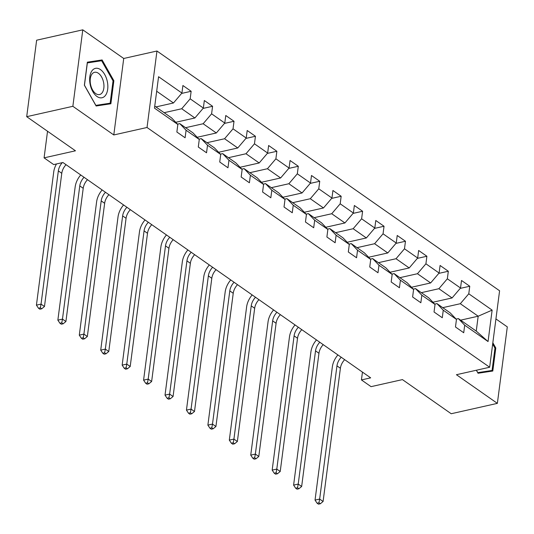 <?xml version="1.0" encoding="UTF-8"?>
<svg xmlns="http://www.w3.org/2000/svg" width="534" height="534" viewBox="0 0 534 534"><rect width="100%" height="100%" fill="white"/><g stroke="black" fill="none" stroke-linecap="round" stroke-linejoin="round"><path stroke-width="0.8" d="M82.79 29.831L36.632 40.204L26.7 116.679L72.858 106.306L113.795 134.955L147.03 127.486L156.963 51.01L123.728 58.48L82.79 29.831L72.858 106.306M147.03 127.486L489.658 367.245L499.59 290.776L156.963 51.01M489.658 367.245L456.43 374.714L497.368 403.364L507.3 326.888L495.932 318.938M497.368 403.364L451.21 413.737L402.442 379.607L371.057 386.656L361.438 379.928L370.669 377.852L62.932 162.51L53.7 164.585L44.082 157.857L75.468 150.802L26.7 116.679M154.753 106.119L171.534 117.867L177.842 124.475L176.867 132.018L185.104 137.785L186.086 130.243L199.275 139.467L198.294 147.017L206.538 152.784L207.519 145.241L220.709 154.466L219.728 162.009L227.971 167.776L228.952 160.233L242.142 169.465L241.161 177.008L249.405 182.775L250.379 175.232L263.569 184.464L262.588 192.006L270.831 197.774L271.813 190.231L285.002 199.456L284.021 207.005L292.265 212.772L293.246 205.23L306.436 214.454L305.455 221.997L313.698 227.764L314.68 220.222L327.863 229.453L326.888 236.996L335.132 242.763L336.106 235.22L349.296 244.452L348.315 251.995L356.558 257.762L357.54 250.219L370.729 259.444L369.748 266.993L377.992 272.761L378.973 265.218L392.163 274.443L391.182 281.985L399.425 287.753L400.407 280.21L413.59 289.441L412.615 296.984L420.852 302.751L421.833 295.209L435.023 304.44L434.042 311.983L442.286 317.75L443.267 310.207L456.457 319.432L455.475 326.982L463.719 332.749L464.7 325.206L488.056 341.546L492.134 310.127L478.177 316.208L460.321 303.712L442.759 307.657M177.842 124.475L154.486 108.128L158.571 76.716L181.927 93.056L182.902 85.513L191.145 91.281L181.613 93.423M492.134 310.127L468.779 293.787L469.76 286.244L461.516 280.477L460.535 288.02L447.345 278.788L448.326 271.245L440.083 265.478L439.102 273.021L425.918 263.796L426.893 256.247L418.649 250.479L417.675 258.022L404.485 248.797L405.466 241.255L397.223 235.481L396.241 243.03L383.052 233.799L384.033 226.256L375.789 220.489L374.808 228.031L361.618 218.8L362.599 211.257L354.356 205.49L353.374 213.033L340.191 203.801L341.166 196.258L332.929 190.491L331.948 198.034L318.758 188.809L319.739 181.266L311.496 175.492L310.514 183.042L297.325 173.81L298.306 166.268L290.062 160.5L289.081 168.043L275.891 158.812L276.872 151.269L268.629 145.502L267.654 153.044L254.464 143.813L255.439 136.27L247.202 130.503L246.221 138.046L233.031 128.821L234.012 121.278L225.769 115.504L224.787 123.054L211.597 113.822L212.579 106.279L204.335 100.512L203.354 108.055L190.171 98.823L191.145 91.281M199.275 139.467L192.968 132.859L179.778 123.634L177.528 124.142M164.145 112.694L181.707 108.749L194.897 117.981L175.753 122.279M179.778 123.634L186.086 130.243M190.171 98.823L181.707 108.749M203.354 108.055L194.897 117.981M220.709 154.466L214.394 147.858L201.205 138.633L198.955 139.134M185.578 127.693L203.14 123.748L216.33 132.979L197.186 137.278M201.205 138.633L207.519 145.241M211.597 113.822L203.14 123.748M224.787 123.054L216.33 132.979M242.142 169.465L235.828 162.857L222.638 153.625L220.388 154.132M207.012 142.691L224.574 138.747L237.763 147.971L218.613 152.277M222.638 153.625L228.952 160.233M233.031 128.821L224.574 138.747M246.221 138.046L237.763 147.971M263.569 184.464L257.261 177.855L244.071 168.624L241.822 169.131M228.445 157.69L246 153.745L259.19 162.97L240.046 167.275M244.071 168.624L250.379 175.232M254.464 143.813L246 153.745M267.654 153.044L259.19 162.97M285.002 199.456L278.688 192.847L265.505 183.623L263.249 184.13M249.872 172.682L267.434 168.737L280.624 177.969L261.48 182.268M265.505 183.623L271.813 190.231M275.891 158.812L267.434 168.737M289.081 168.043L280.624 177.969M306.436 214.454L300.121 207.846L286.932 198.621L284.682 199.122M271.305 187.681L288.867 183.736L302.057 192.968L282.913 197.266M286.932 198.621L293.246 205.23M297.325 173.81L288.867 183.736M310.514 183.042L302.057 192.968M327.863 229.453L321.555 222.845L308.365 213.613L306.115 214.121M292.739 202.68L310.301 198.735L323.484 207.966L304.34 212.265M308.365 213.613L314.68 220.222M318.758 188.809L310.301 198.735M331.948 198.034L323.484 207.966M349.296 244.452L342.988 237.844L329.798 228.612L327.549 229.119M314.172 217.678L331.727 213.733L344.917 222.958L325.773 227.264M329.798 228.612L336.106 235.22M340.191 203.801L331.727 213.733M353.374 213.033L344.917 222.958M370.729 259.444L364.415 252.836L351.232 243.611L348.976 244.118M335.599 232.677L353.161 228.726L366.351 237.957L347.207 242.256M351.232 243.611L357.54 250.219M361.618 218.8L353.161 228.726M374.808 228.031L366.351 237.957M392.163 274.443L385.848 267.834L372.659 258.61L370.409 259.11M357.032 247.669L374.594 243.724L387.784 252.956L368.634 257.254M372.659 258.61L378.973 265.218M383.052 233.799L374.594 243.724M396.241 243.03L387.784 252.956M413.59 289.441L407.282 282.833L394.092 273.602L391.843 274.109M378.466 262.668L396.028 258.723L409.211 267.955L390.067 272.253M394.092 273.602L400.407 280.21M404.485 248.797L396.028 258.723M417.675 258.022L409.211 267.955M435.023 304.44L428.715 297.832L415.525 288.6L413.276 289.108M399.899 277.667L417.454 273.722L430.644 282.947L411.5 287.252M415.525 288.6L421.833 295.209M425.918 263.796L417.454 273.722M439.102 273.021L430.644 282.947M456.457 319.432L450.142 312.824L436.952 303.599L434.703 304.106M421.326 292.665L438.888 288.714L452.078 297.945L432.934 302.244M436.952 303.599L443.267 310.207M447.345 278.788L438.888 288.714M460.535 288.02L452.078 297.945M488.056 341.546L476.248 331.093L458.386 318.598L456.136 319.098M460.622 320.16L478.177 316.208L476.248 331.093M458.386 318.598L464.7 325.206M468.779 293.787L460.321 303.712M47.539 131.257L44.082 157.857M362.452 372.105L361.438 379.928M155.908 106.927L173.463 102.982L156.682 91.241M181.927 93.056L173.463 102.982M469.76 286.244L460.221 288.387M448.326 271.245L438.794 273.388M426.893 256.247L417.361 258.389M405.466 241.255L395.928 243.397M384.033 226.256L374.494 228.398M362.599 211.257L353.067 213.4M341.166 196.258L331.634 198.401M319.739 181.266L310.201 183.402M298.306 166.268L288.767 168.41M276.872 151.269L267.34 153.412M255.439 136.27L245.907 138.413M234.012 121.278L224.474 123.414M212.579 106.279L203.047 108.422M476.341 370.242L478.05 373.253L492.802 371.017L495.792 347.988L492.842 342.768M113.795 134.955L123.728 58.48M84.365 85.206L96.127 105.999L110.878 103.763L113.869 80.727L102.107 59.941L87.356 62.178L84.365 85.206M494.958 348.175L495.792 347.988M94.438 61.831L87.282 62.752M94.351 61.684L102.107 59.941M113.041 80.921L113.869 80.727M344.67 359.662A11.588 7.997 -55 0 0 340.392 368.266L323.09 501.479L319.652 499.076L318.952 502.794L317.103 503.208L318.478 504.169L320.327 503.756L318.952 502.794M341.233 357.259A11.588 7.997 -55 0 0 336.954 365.863L319.652 499.076L315.04 500.111L332.342 366.905A17.375 11.995 125 0 1 337.902 354.93M315.04 500.111L317.103 503.208M320.327 503.756L323.09 501.479M492.668 344.083L494.965 348.141L492.068 370.456L477.977 373.132M492.068 370.456L477.77 372.625L476.415 370.222M97.001 96.487A15.059 8.691 77.3 0 0 107.681 89.298A15.059 8.691 77.3 0 0 100.492 69.62A15.059 8.691 77.3 0 0 89.819 76.803A15.059 8.691 77.3 0 0 97.001 96.487M95.746 93.604A11.401 6.582 77.3 0 0 99.564 94.558A11.401 6.582 77.3 0 0 103.93 85.14A11.401 6.582 77.3 0 0 98.389 73.258A11.401 6.582 77.3 0 0 94.565 72.304A11.401 6.582 77.3 0 0 90.206 81.715A11.401 6.582 77.3 0 0 95.746 93.604M87.256 62.925L101.647 60.736L113.041 80.881L110.144 103.195L96.053 105.872M110.144 103.195L95.853 105.365L84.452 85.22L87.349 62.905M323.237 344.664A11.588 7.997 -55 0 0 318.958 353.268L301.657 486.481L298.219 484.078L297.518 487.796L295.669 488.209L297.044 489.171L298.893 488.757L297.518 487.796M319.799 342.261A11.588 7.997 -55 0 0 315.521 350.865L298.219 484.078L293.607 485.112L310.908 351.906A17.375 11.995 125 0 1 316.475 339.931M293.607 485.112L295.669 488.209M298.893 488.757L301.657 486.481M301.803 329.665A11.588 7.997 -55 0 0 297.525 338.276L280.223 471.482L276.792 469.079L276.085 472.797L274.242 473.211L275.617 474.172L277.46 473.758L276.085 472.797M298.373 327.262A11.588 7.997 -55 0 0 294.094 335.873L276.792 469.079L272.173 470.114L289.475 336.907A17.375 11.995 125 0 1 295.042 324.932M272.173 470.114L274.242 473.211M277.46 473.758L280.223 471.482M280.37 314.666A11.588 7.997 -55 0 0 276.091 323.277L258.79 456.483L255.359 454.08L254.658 457.798L252.809 458.219L254.184 459.18L256.026 458.759L254.658 457.798M276.939 312.263A11.588 7.997 -55 0 0 272.66 320.874L255.359 454.08L250.74 455.122L268.041 321.909A17.375 11.995 125 0 1 273.608 309.934M250.74 455.122L252.809 458.219M256.026 458.759L258.79 456.483M258.943 299.674A11.588 7.997 -55 0 0 254.665 308.278L237.363 441.491L233.925 439.088L233.224 442.806L231.376 443.22L232.751 444.181L234.6 443.767L233.224 442.806M255.506 297.271A11.588 7.997 -55 0 0 251.227 305.875L233.925 439.088L229.313 440.123L246.615 306.916A17.375 11.995 125 0 1 252.181 294.942M229.313 440.123L231.376 443.22M234.6 443.767L237.363 441.491M237.51 284.675A11.588 7.997 -55 0 0 233.231 293.279L215.93 426.492L212.492 424.089L211.791 427.807L209.949 428.221L211.317 429.182L213.166 428.769L211.791 427.807M234.072 282.272A11.588 7.997 -55 0 0 229.794 290.876L212.492 424.089L207.88 425.124L225.181 291.918A17.375 11.995 125 0 1 230.748 279.943M207.88 425.124L209.949 428.221M213.166 428.769L215.93 426.492M216.076 269.677A11.588 7.997 -55 0 0 211.798 278.287L194.496 411.494L191.065 409.091L190.358 412.809L188.515 413.223L189.89 414.184L191.733 413.77L190.358 412.809M212.645 267.274A11.588 7.997 -55 0 0 208.367 275.884L191.065 409.091L186.446 410.125L203.748 276.919A17.375 11.995 125 0 1 209.315 264.944M186.446 410.125L188.515 413.223M191.733 413.77L194.496 411.494M194.643 254.678A11.588 7.997 -55 0 0 190.364 263.289L173.069 396.495L169.632 394.092L168.931 397.81L167.082 398.231L168.457 399.192L170.299 398.771L168.931 397.81M191.212 252.275A11.588 7.997 -55 0 0 186.933 260.886L169.632 394.092L165.019 395.133L182.314 261.92A17.375 11.995 125 0 1 187.881 249.945M165.019 395.133L167.082 398.231M170.299 398.771L173.069 396.495M173.216 239.686A11.588 7.997 -55 0 0 168.938 248.29L151.636 381.503L148.198 379.1L147.497 382.818L145.648 383.232L147.024 384.193L148.873 383.779L147.497 382.818M169.779 237.283A11.588 7.997 -55 0 0 165.5 245.887L148.198 379.1L143.586 380.135L160.888 246.928A17.375 11.995 125 0 1 166.454 234.953M143.586 380.135L145.648 383.232M148.873 383.779L151.636 381.503M151.783 224.687A11.588 7.997 -55 0 0 147.504 233.291L130.203 366.504L126.772 364.101L126.064 367.819L124.222 368.233L125.59 369.194L127.439 368.78L126.064 367.819M148.345 222.284A11.588 7.997 -55 0 0 144.067 230.888L126.772 364.101L122.153 365.136L139.454 231.93A17.375 11.995 125 0 1 145.021 219.955M122.153 365.136L124.222 368.233M127.439 368.78L130.203 366.504M130.349 209.688A11.588 7.997 -55 0 0 126.071 218.299L108.769 351.505L105.338 349.102L104.631 352.82L102.788 353.234L104.163 354.196L106.006 353.782L104.631 352.82M126.918 207.285A11.588 7.997 -55 0 0 122.64 215.896L105.338 349.102L100.719 350.137L118.021 216.931A17.375 11.995 125 0 1 123.588 204.956M100.719 350.137L102.788 353.234M106.006 353.782L108.769 351.505M108.923 194.69A11.588 7.997 -55 0 0 104.644 203.3L87.342 336.507L83.905 334.104L83.204 337.822L81.355 338.242L82.73 339.203L84.579 338.783L83.204 337.822M105.485 192.287A11.588 7.997 -55 0 0 101.206 200.897L83.905 334.104L79.292 335.145L96.594 201.932A17.375 11.995 125 0 1 102.154 189.957M79.292 335.145L81.355 338.242M84.579 338.783L87.342 336.507M87.489 179.698A11.588 7.997 -55 0 0 83.211 188.302L65.909 321.515L62.471 319.112L61.77 322.83L59.921 323.244L61.297 324.205L63.145 323.791L61.77 322.83M84.052 177.288A11.588 7.997 -55 0 0 79.773 185.899L62.471 319.112L57.859 320.146L75.16 186.933A17.375 11.995 125 0 1 80.727 174.965M57.859 320.146L59.921 323.244M63.145 323.791L65.909 321.515M66.056 164.699A11.588 7.997 -55 0 0 61.777 173.303L44.476 306.516L41.045 304.113L40.337 307.831L38.495 308.245L39.87 309.206L41.712 308.792L40.337 307.831M62.284 162.656A11.588 7.997 -55 0 0 58.346 170.9L41.045 304.113L36.425 305.148L53.727 171.941A17.375 11.995 125 0 1 56.484 163.958M36.425 305.148L38.495 308.245M41.712 308.792L44.476 306.516M340.392 368.266L336.954 365.863M318.958 353.268L315.521 350.865M297.525 338.276L294.094 335.873M276.091 323.277L272.66 320.874M254.665 308.278L251.227 305.875M233.231 293.279L229.794 290.876M211.798 278.287L208.367 275.884M190.364 263.289L186.933 260.886M168.938 248.29L165.5 245.887M147.504 233.291L144.067 230.888M126.071 218.299L122.64 215.896M104.644 203.3L101.206 200.897M83.211 188.302L79.773 185.899M61.777 173.303L58.346 170.9"/></g></svg>
